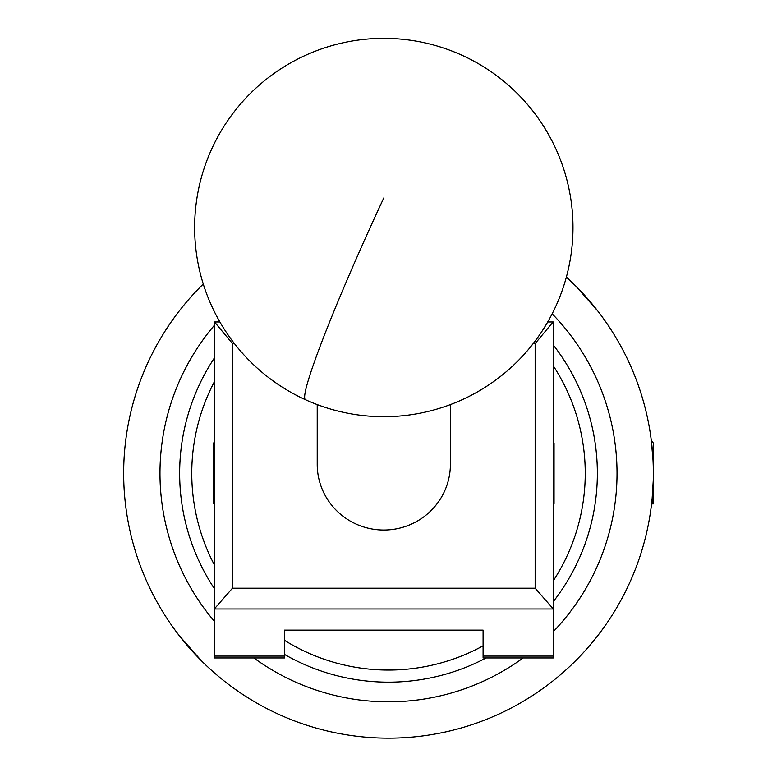 <?xml version="1.0" encoding="UTF-8"?>
<svg xmlns="http://www.w3.org/2000/svg" width="777" height="777" viewBox="0 0 777 777"><rect width="100%" height="100%" fill="white"/><g stroke="black" fill="none" stroke-linecap="round" stroke-linejoin="round"><path stroke-width="1.17" d="M547.717 321.969L553.311 321.969L553.311 657.944L483.09 657.944L483.09 630.108L284.528 630.108L284.528 657.944L214.306 657.944L214.306 321.969L219.901 321.969M535.149 588.199L553.311 608.974L214.306 608.974L232.469 588.199L535.149 588.199L535.149 343.551L533.226 343.551M234.392 343.551L232.469 343.551L232.469 588.199M535.149 343.551L553.088 321.969M214.53 321.969L232.469 343.551M450.398 404.594L450.398 464.267A66.589 65.773 180 0 1 408.469 525.359A66.589 65.773 180 0 1 335.489 509.527A66.589 65.773 180 0 1 317.22 464.267L317.22 404.594M214.306 381.857A196.736 196.736 0 0 0 214.306 564.762M214.306 588.529A208.848 208.848 0 0 1 214.306 358.09M553.311 345.027A208.848 208.848 0 0 1 553.311 601.592M486.111 657.944A208.848 208.848 0 0 1 284.528 654.438M284.528 640.335A196.736 196.736 0 0 0 483.09 645.823M553.311 580.759A196.736 196.736 0 0 0 553.311 365.86M553.311 442.288L554.059 443.045L554.059 503.574L553.311 504.331M214.306 504.331L213.549 503.574L213.549 443.045L214.306 442.288M652.981 459.595L651.243 440.044L653.34 443.045L653.34 503.574L652.855 504.001L651.495 501.67M653.02 504.03L652.136 498.504L653.234 480.798M566.375 277.088L575.767 286.033L597.766 310.985A264.84 264.84 0 0 0 566.375 277.088A264.84 264.84 0 0 1 388.5 738.15A264.84 264.84 0 0 0 421.688 736.062M201.233 660.576L179.234 635.635M125.748 440.122A264.84 264.84 0 0 1 179.234 310.985M652.136 498.504L651.592 503.729A264.84 264.84 0 0 1 651.252 506.497L651.767 502.146A264.84 264.84 0 0 1 651.699 502.768M550.825 682.575A264.84 264.84 0 0 0 597.766 635.635M652.437 451.466A264.84 264.84 0 0 0 651.495 442.074A264.84 264.84 0 0 0 651.252 440.122M388.5 738.15A264.84 264.84 0 0 1 203.273 284.023A264.84 264.84 0 0 0 388.5 738.15M284.528 656.079L214.306 656.079M553.311 656.079L483.09 656.079M383.809 197.931A189.17 12.383 114.5 0 0 304.652 397.232A189.17 12.383 114.5 0 0 305.458 399.708A189.17 189.17 0 0 0 555.992 305.876A189.17 189.17 0 0 0 462.16 55.342A189.17 189.17 0 0 0 194.638 227.525A189.17 189.17 0 0 0 305.458 399.708M253.846 657.944A228.516 228.516 0 0 0 523.154 657.944M553.311 631.614A228.516 228.516 0 0 0 552.156 313.811M218.881 320.173A228.516 228.516 0 0 0 217.278 321.969M214.306 325.388A228.516 228.516 0 0 0 214.306 621.221"/></g></svg>
